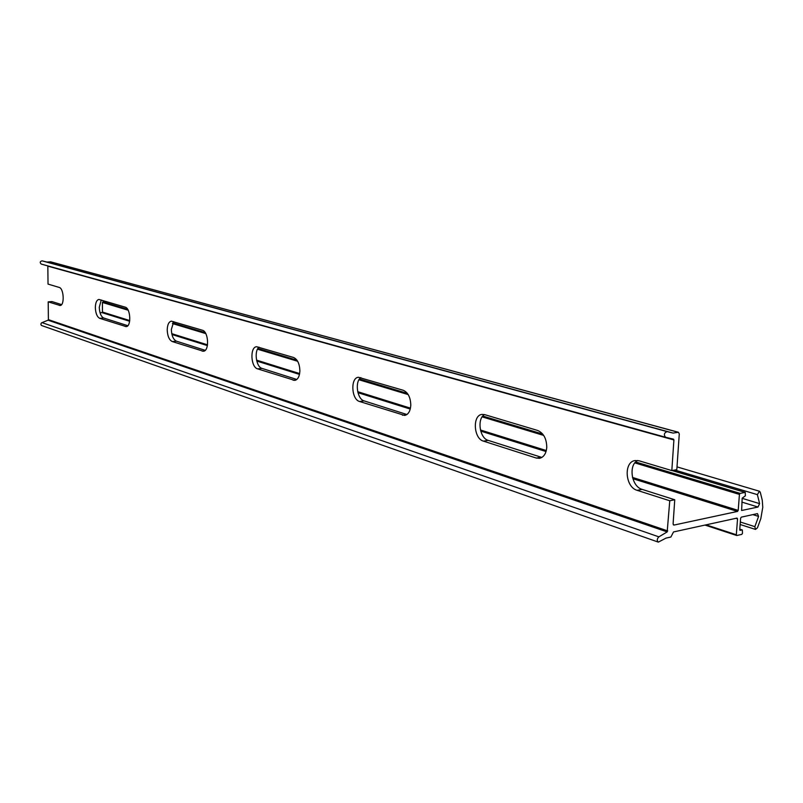 <?xml version="1.0" encoding="UTF-8"?>
<svg xmlns="http://www.w3.org/2000/svg" width="803" height="803" viewBox="0 0 803 803"><rect width="100%" height="100%" fill="white"/><g stroke="black" fill="none" stroke-linecap="round" stroke-linejoin="round"><path stroke-width="1.2" d="M672.131 470.518L745.234 492.369L740.115 493.373L739.433 494.397L738.198 510.407L737.505 511.431L673.988 525.072L673.095 523.907L674.751 499.757L669.762 500.761L667.173 531.907L48.029 320.196L41.445 322.886L40.843 324.171L41.365 325.426L658.34 542.125L665.988 538.11L670.886 537.026L673.516 531.947L737.003 518.086L737.545 518.838L736.321 534.758L736.873 535.491L741.791 534.376L742.474 533.363L742.333 529.98L739.774 529.217M667.173 531.907L658.872 536.856C656.934 538.893 656.754 540.64 658.34 542.125M299.89 370.906C299.559 376.487 297.843 379.648 294.751 380.401L257.612 368.858C250.687 367.202 249.773 346.896 256.639 346.715L293.617 357.506C297.542 359.373 299.629 363.839 299.89 370.906M99.723 318.329C97.083 316.924 95.617 313.341 95.336 307.589C95.477 302.711 96.661 299.991 98.889 299.439L125.228 307.168C130.638 308.272 131.491 326.65 126.141 326.61L99.723 318.329L103.657 318.008L127.818 325.697M101.248 300.001L99.271 307.288C99.552 313.019 101.017 316.603 103.657 318.008M172.243 341.546C169.162 339.95 167.496 336.045 167.215 329.842C167.425 324.673 168.801 321.772 171.36 321.15L202.346 330.224C208.629 331.539 209.553 351.172 203.34 351.242L172.243 341.546L176.379 341.155L205.197 350.319M173.739 321.672L171.35 329.471C171.621 335.664 173.297 339.559 176.379 341.155M484.49 414.569C476.821 418.684 479.632 438.247 488.204 440.385L541.864 457.429M546.773 447.311C546.191 453.554 543.792 457.208 539.566 458.302L536.304 458.051L483.436 441.128C473.579 438.649 472.294 415.181 481.981 414.408L484.61 414.609L537.709 430.488C543.581 433.088 546.602 438.699 546.773 447.311M410.795 405.224C410.353 411.146 408.325 414.539 404.712 415.432L359.553 401.49C351.353 399.472 350.309 377.671 358.419 377.269L403.327 390.308C408.085 392.496 410.564 397.465 410.795 405.224M742.163 498.342L759.608 503.632L757.38 494.638L759.467 491.245L760.28 492.249L762.278 500.319L762.77 507.325L760.812 518.658L757.45 527.842L755.482 529.418L754.85 526.658L758.594 516.409L752.863 514.623M129.644 321.27L101.971 312.618L100.044 312.769M101.971 312.618L102.453 312.046L129.745 320.558M106.608 301.597L102.413 302.46L102.453 312.046M48.029 320.196L48.391 319.644L667.715 530.913M61.58 304.608L52.004 301.567L48.21 301.848L48.391 319.644M739.904 530.261L742.133 529.98M740.286 530.392L739.744 529.649L740.627 518.166L741.31 517.142L757.47 513.619L758.594 516.409M759.608 503.632L757.992 507.034L741.631 510.497L742.173 498.211L745.385 495.792L745.234 492.369M259.028 347.167C253.929 350.911 256.147 367.031 261.959 368.386L296.799 379.468M360.838 377.611C354.645 381.535 357.124 399.211 364.12 400.898L406.92 414.519M51.161 261.979L678.445 432.275L679.278 433.911L676.819 469.645L671.82 470.578L673.908 439.964L47.839 266.134L48.029 284.091L59.211 287.434C63.909 288.357 64.722 305.622 60.074 305.501L48.21 301.848M637.712 460.49C628.127 464.907 631.439 486.628 642.129 489.378L674.751 499.757M669.762 500.761L637.17 490.332C625.166 487.23 623.399 461.956 635.093 460.541L639.058 460.781L671.82 470.578M678.445 432.275L673.125 433.088L667.042 431.612C664.121 432.877 663.619 434.754 665.526 437.244L673.496 439.141L673.908 439.964M50.88 261.848L46.835 262.039L42.087 260.855C39.929 261.447 39.648 262.521 41.254 264.087L665.526 437.244M673.125 433.088L46.835 262.039M658.872 536.856L41.927 322.595M293.155 380.241L296.227 379.879M536.304 458.051L541.142 457.238M402.484 415.221L406.75 414.639M740.336 522.02L754.85 526.658M737.545 518.838L735.919 518.316M737.505 511.431L632.844 478.688M546.04 451.537L480.716 431.101M410.253 409.058L357.937 392.687M299.479 374.399L256.759 361.039M207.395 345.601L171.952 334.51M673.346 524.861L673.988 525.072M739.433 494.397L634.872 462.889M543.691 435.417L482.161 416.877M408.195 394.594L358.971 379.759M297.652 361.28L257.492 349.185M205.759 333.596L172.464 323.559M128.149 310.209L102.413 302.46M171.762 333.667L207.525 344.828M256.548 360.125L299.639 373.576M357.696 391.683L410.463 408.155M480.425 429.986L546.311 450.543M632.493 477.434L738.198 510.407M757.992 507.034L741.872 502.106M757.38 494.638L674.791 470.026M706.098 524.831L736.321 534.758M261.959 368.386L257.612 368.858M125.248 326.5L126.974 326.349M202.165 351.122L204.434 350.891M488.204 440.385L483.436 441.128M364.12 400.898L359.553 401.49M59.372 305.421L60.727 305.321M637.17 490.332L642.129 489.378M50.589 261.818L678.073 432.255M740.115 493.373L635.685 461.996M542.698 434.052L482.794 416.044M407.382 393.39L359.473 378.986M296.969 360.206L257.914 348.472M205.177 332.623L172.806 322.896M127.647 309.326L102.894 301.888M705.094 525.052L736.481 535.37M665.466 437.223L41.274 264.087M667.042 431.612L42.087 260.855M745.043 492.359L672.031 470.538M740.145 524.5L755.482 529.418M677.009 466.884L759.467 491.245M704.984 525.072L736.662 535.491M739.784 529.157L742.333 529.98"/></g></svg>
